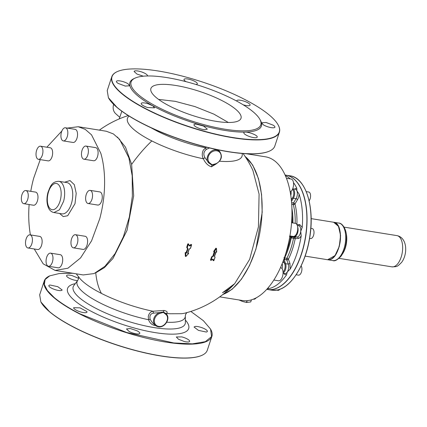 <?xml version="1.0" encoding="UTF-8"?>
<svg xmlns="http://www.w3.org/2000/svg" width="427" height="427" viewBox="0 0 427 427"><rect width="100%" height="100%" fill="white"/><g stroke="black" fill="none" stroke-linecap="round" stroke-linejoin="round"><path stroke-width="0.64" d="M113.657 104.391A10.755 8.85 131.7 0 0 115.738 113.726L119.768 117.313M119.245 118.903L121.828 111.217M117.404 137.03L125.527 147.214L131.639 164.374L133.672 195.87L127.006 230.447L112.968 258.479L104.369 267.654L95.573 272.928M243.059 153.528A102.822 102.822 0 0 1 252.896 170.405L259.082 194.098L258.447 226.769L249.651 259.349L234.701 283.667L222.494 292.725M216.254 163.877L211.509 166.781C208.195 165.857 205.462 163.189 203.305 158.764C201.928 155.962 201.939 153.074 203.337 150.101L206.401 147.192M166.146 313.802L166.541 313.429C167.88 312.121 167.032 311.123 163.995 310.445L152.877 311.235M152.882 311.235C150.395 311.785 148.852 313.589 148.26 316.647L148.553 319.727L150.16 319.321C149.333 315.724 150.469 313.658 153.571 313.135L152.882 311.235A60.34 15.943 18.3 0 1 101.418 293.408A102.822 49.457 -63.1 0 1 95.76 272.853M218.362 150.277L218.373 149.925M215.598 163.813L212.144 164.801L209.657 162.858A7.275 5.989 -48.3 0 1 209.086 154.873A7.275 5.989 -48.3 0 1 216.767 150.822A7.275 5.989 -48.3 0 1 221.122 156.805A7.275 5.989 -48.3 0 1 215.598 163.813L213.879 164.827L211.963 165.11L208.963 163.087L204.976 157.696L203.305 158.764A60.34 15.943 18.3 0 1 151.841 140.937A102.822 49.457 -63.1 0 0 131.639 164.374M159.874 313.386L163.327 312.399L165.815 314.341C170.49 318.088 164.779 327.76 158.705 326.383A7.275 5.989 -48.3 0 1 154.35 320.394A7.275 5.989 -48.3 0 1 159.874 313.386L159.517 312.596L153.571 313.135M159.517 312.596L163.392 311.988L165.97 313.637C171.126 317.859 164.987 328.246 158.337 326.767L155.38 325.385A7.91 6.506 -48.3 0 1 153.875 318.446A7.91 6.506 -48.3 0 1 159.517 312.596M222.771 292.538C226.812 290.792 230.793 287.835 234.701 283.667A102.822 102.822 0 0 1 185.473 312.996A60.34 15.943 18.3 0 1 181.486 313.706L170.079 313.754A60.34 15.943 18.3 0 1 166.541 313.429L165.97 313.578M188.627 253.344L188.286 253.195A102.715 54.645 156.2 0 1 187.907 253.387L187.816 253.222M188.286 253.195L187.789 253.168M185.905 252.784L185.884 252.453L185.169 252.677L185.339 256.264L185.905 256.397M185.809 256.558L185.526 252.832L185.868 252.709L185.387 252.709A101.252 37.272 76.7 0 1 185.558 256.301L185.916 256.462L188.526 253.521L188.147 253.713L187.65 253.334L189.065 249.176L190.463 248.231L191.488 244.901A102.395 55.553 152.4 0 1 189.753 245.963L189.257 245.856L188.328 244.212A101.738 51.176 99.1 0 1 187.298 247.543L187.298 247.543A102.774 17.358 56 0 1 187.928 248.669L187.955 248.936A101.941 51.277 99.1 0 1 186.562 253.024L185.745 252.864A101.77 37.464 76.7 0 1 185.916 256.462L188.617 253.574L188.408 253.302L188.147 253.713M189.268 245.525L188.435 243.806L187.971 244.004L187.085 247.457L187.736 248.845L186.353 252.928L186.001 252.709L187.602 248.722A101.429 51.021 99.1 0 1 186.215 252.805L185.894 252.875M188.36 243.988L187.757 243.924L186.732 247.244L187.389 248.631L187.955 248.936M189.753 245.963L189.358 245.69L191.227 244.58L191.509 244.794L191.093 244.383L189.289 245.637M210.746 260.294L211.979 257.022L213.527 256.083L214.888 251.967L214.429 251.668A103.179 56.882 148.6 0 1 214.189 251.871L213.639 251.471L215.87 248.183L216.436 248.354M213.868 251.631A102.523 57.955 -55.4 0 0 216.105 248.338L215.881 248.188M216.564 252.165L216.275 252.037L216.553 251.845L216.019 252.079L215.854 251.797M214.477 255.965L214.904 256.99M213.713 260.716L213.19 260.582L212.529 259.178M210.922 260.278L210.49 260.038L211.632 256.835L213.174 255.896L212.918 255.794L214.269 251.695M216.452 251.791L216.516 248.493L214.189 251.871L213.959 251.711L216.195 248.418L216.43 248.573A102.379 36.765 75.5 0 1 216.622 252.079L216.452 251.791L215.87 251.999A102.475 51.544 99.1 0 1 214.487 256.184L214.487 256.44A103.115 17.411 56 0 1 214.968 257.422L214.968 257.422A102.315 51.464 99.1 0 1 213.804 260.635L213.132 259.226L212.705 259.178A102.581 55.654 152.4 0 1 211.077 260.337L210.73 260.144A102.368 51.491 -80.9 0 0 211.888 256.942L211.632 256.835M213.351 256.312L213.089 256.013A102.48 55.595 -27.6 0 1 211.973 256.824L211.803 256.6M204.976 157.696C203.14 154.393 203.61 151.612 206.374 149.343L205.419 147.79A56.887 15.03 18.3 0 1 156.944 130.993L150.715 127.614M244.746 155.946L252.683 165.052L258.479 178.614L261.575 194.482L262.189 212.315L255.965 249.064L249.544 265.525L241.442 279.21L232.197 289.207L222.43 294.843M206.374 149.343L209.534 147.961M209.657 162.858L208.963 163.087C203.876 159.015 210.089 148.5 216.692 150A7.91 6.506 -48.3 0 1 219.553 151.334L217.845 149.813M152.514 322.833L150.16 319.321M165.815 314.341L165.97 313.637M188.029 253.494L187.725 253.387M215.032 257.342L213.879 260.614L213.548 260.651L212.881 259.248L210.906 260.422M106.286 131.244L113.326 133.886L119.603 139.357L128.89 157.798L132.199 175.812L132.354 196.126L129.338 217.028L123.403 236.755L115.055 253.649L104.994 266.277L94.073 273.579L83.201 274.94L55.126 270.43L67.909 268.215L80.548 257.945L91.581 240.807L99.731 218.779A72.766 36.605 99.1 0 0 100.809 153.288L91.522 134.847L85.245 129.376L78.21 126.734L106.286 131.244M76.273 273.824A102.822 102.822 0 0 0 79.395 277.913L78.541 276.637L78.435 279.055L77.735 280.4A56.887 15.03 -161.7 0 0 100.083 302.93A56.887 15.03 -161.7 0 0 148.553 319.727C149.744 322.908 151.74 324.798 154.547 325.395L155.476 325.47M185.355 320.047A63.788 16.85 -161.7 0 1 165.019 333.845A63.788 16.85 -161.7 0 1 93.326 312.404A63.788 16.85 -161.7 0 1 75.285 283.645M185.857 252.693L186.353 252.928L185.868 253.12M187.971 244.004A101.226 50.92 99.1 0 1 186.946 247.329L187.298 247.543L186.962 247.473A102.283 17.272 56 0 1 187.592 248.594L187.928 248.669M187.763 253.286L189.246 248.952M214.888 251.967L214.173 251.935M212.705 259.178L211.077 260.337L212.064 256.905L213.265 255.976L214.621 251.866L213.868 251.855M216.297 252.063L216.702 251.999L216.494 248.461M215.87 251.999L214.546 256.131L215.043 257.406L214.546 256.253M214.487 256.44L216.195 251.834M213.132 259.226L212.859 259.216M30.765 191.339A72.766 36.605 99.1 0 1 33.605 178.385L40.229 159.613M46.863 147.219L61.862 131.004M67.354 128.089L78.21 126.734M34.24 248.978L43.196 263.838L55.126 270.43M246.256 153.731L265.573 156.832A72.766 36.605 99.1 0 1 291.876 207.415A72.766 36.605 99.1 0 1 270.569 284.75A72.766 36.605 99.1 0 1 242.488 300.523L219.724 296.866M189.396 245.733L188.264 243.988L189.257 245.856M213.527 256.083L213.174 255.896A102.24 51.427 -80.9 0 0 214.535 251.791L214.45 251.743M30.418 234.909A72.766 36.605 99.1 0 1 29.132 204.533M27.915 247.964L37.635 249.523A6.645 3.341 -80.9 0 0 41.504 245.472A6.645 3.341 -80.9 0 0 39.743 236.403L30.023 234.845A6.645 3.341 -80.9 0 0 26.148 238.89A6.645 3.341 -80.9 0 0 27.915 247.964A6.645 3.341 -80.9 0 0 31.785 243.913A6.645 3.341 -80.9 0 0 30.023 234.845M23.752 203.668L33.471 205.227A6.645 3.341 -80.9 0 0 35.094 204.746A6.645 3.341 -80.9 0 0 37.982 197.642A6.645 3.341 -80.9 0 0 35.58 192.107L25.86 190.549A6.645 3.341 -80.9 0 0 24.232 191.029A6.645 3.341 -80.9 0 0 21.35 198.133A6.645 3.341 -80.9 0 0 23.752 203.668A6.645 3.341 -80.9 0 0 25.374 203.183A6.645 3.341 -80.9 0 0 28.262 196.078A6.645 3.341 -80.9 0 0 25.86 190.549M38.419 159.324L48.139 160.883A6.645 3.341 -80.9 0 0 52.286 155.86A6.645 3.341 -80.9 0 0 51.203 148.238A6.645 3.341 -80.9 0 0 50.242 147.763L40.522 146.199A6.645 3.341 -80.9 0 0 36.375 151.222A6.645 3.341 -80.9 0 0 37.459 158.844A6.645 3.341 -80.9 0 0 38.419 159.324A6.645 3.341 -80.9 0 0 42.567 154.302A6.645 3.341 -80.9 0 0 41.483 146.68A6.645 3.341 -80.9 0 0 40.522 146.199M63.319 140.899L73.038 142.463A6.645 3.341 -80.9 0 0 77.511 133.373A6.645 3.341 -80.9 0 0 75.147 129.344L65.427 127.78A6.645 3.341 -80.9 0 0 60.96 136.87A6.645 3.341 -80.9 0 0 63.319 140.899A6.645 3.341 -80.9 0 0 67.792 131.815A6.645 3.341 -80.9 0 0 65.427 127.78M83.873 159.196L93.593 160.76A6.645 3.341 -80.9 0 0 97.468 156.709A6.645 3.341 -80.9 0 0 95.701 147.641L85.982 146.077A6.645 3.341 -80.9 0 0 82.107 150.128A6.645 3.341 -80.9 0 0 83.873 159.196A6.645 3.341 -80.9 0 0 87.748 155.145A6.645 3.341 -80.9 0 0 85.982 146.077M88.037 203.492L97.756 205.051A6.645 3.341 -80.9 0 0 99.379 204.57A6.645 3.341 -80.9 0 0 102.266 197.466A6.645 3.341 -80.9 0 0 99.865 191.931L90.145 190.373A6.645 3.341 -80.9 0 0 88.517 190.853A6.645 3.341 -80.9 0 0 85.635 197.957A6.645 3.341 -80.9 0 0 88.037 203.492A6.645 3.341 -80.9 0 0 89.659 203.006A6.645 3.341 -80.9 0 0 92.547 195.902A6.645 3.341 -80.9 0 0 90.145 190.373M73.369 247.836L83.089 249.4A6.645 3.341 -80.9 0 0 87.241 244.377A6.645 3.341 -80.9 0 0 86.158 236.755A6.645 3.341 -80.9 0 0 85.197 236.28L75.478 234.717A6.645 3.341 -80.9 0 0 71.325 239.739A6.645 3.341 -80.9 0 0 72.414 247.361A6.645 3.341 -80.9 0 0 73.369 247.836A6.645 3.341 -80.9 0 0 77.522 242.819A6.645 3.341 -80.9 0 0 76.438 235.197A6.645 3.341 -80.9 0 0 75.478 234.717M48.464 266.256L58.184 267.82A6.645 3.341 -80.9 0 0 62.657 258.735A6.645 3.341 -80.9 0 0 60.292 254.7L50.573 253.136A6.645 3.341 -80.9 0 0 46.105 262.226A6.645 3.341 -80.9 0 0 48.464 266.256A6.645 3.341 -80.9 0 0 52.937 257.171A6.645 3.341 -80.9 0 0 50.573 253.136M286.458 178.283L291.166 179.036A6.645 3.341 99.1 0 1 292.933 188.11A6.645 3.341 99.1 0 1 290.205 191.963M289.933 235.923L293.221 236.451A6.645 3.341 -80.9 0 0 294.843 235.971A6.645 3.341 -80.9 0 0 297.726 228.867A6.645 3.341 -80.9 0 0 295.329 223.332L291.566 222.729M280.47 267.649L280.662 267.676A6.645 3.341 99.1 0 1 281.617 268.156A6.645 3.341 99.1 0 1 282.706 275.778A6.645 3.341 99.1 0 1 278.553 280.801L273.835 280.037M253.344 299.167L253.649 299.22A6.645 3.341 -80.9 0 0 256.147 297.87M285.108 175.033L285.893 175.155A57.896 29.121 99.1 0 1 306.821 215.405A57.896 29.121 99.1 0 1 289.869 276.936A57.896 29.121 99.1 0 1 267.526 289.485L266.742 289.362M293.466 182.569A57.896 29.121 99.1 0 1 296.76 188.179L296.909 190.842L299.087 194.071A57.896 29.121 99.1 0 1 302.215 227.377L300.72 231.375L301.227 235.72A57.896 29.121 99.1 0 1 290.2 269.063L287.302 271.951L286.474 274.972A57.896 29.121 99.1 0 1 285.546 276.242A57.896 29.121 99.1 0 1 267.75 288.823L267.185 288.871M285.364 175.609A57.896 29.121 99.1 0 1 290.227 178.886M289.415 236.2L290.584 236.686L290.488 237.775A45.406 22.839 99.1 0 1 285.7 253.707M290.584 236.686L291.337 237.124L289.768 236.868M283.048 271.983A5.06 2.546 -80.9 0 0 285.065 265.29A5.06 2.546 -80.9 0 0 284.772 264.025A5.06 2.546 -80.9 0 0 284.019 262.813A5.06 2.546 -80.9 0 0 283.293 262.45L282.69 262.354M283.95 257.556L284.628 257.913L284.852 259.568L284.115 258.511M291.337 237.124L292.34 236.921L291.241 237.924L290.488 237.775M299.087 194.071A6.96 3.501 99.1 0 1 298.083 198.55A6.96 3.501 99.1 0 1 297.662 199.43L297.502 199.708A1.265 0.678 30.8 0 0 296.055 198.678L293.52 202.926L291.593 202.628M291.262 199.153A5.06 2.546 -80.9 0 0 292.628 197.733A5.06 2.546 -80.9 0 0 293.301 196.233A5.06 2.546 -80.9 0 0 292.378 189.465M301.227 235.72A6.96 3.501 99.1 0 1 298.969 238.239A6.96 3.501 99.1 0 1 298.217 238.447A1.265 1.089 86 0 0 297.261 237.017L294.561 236.585L291.326 236.814L294.262 237.231A1.265 1.089 -94 0 1 295.217 238.656L295.217 238.656C293.717 246.182 291.454 253.03 288.422 259.194A1.265 0.811 -19.8 0 1 287.061 259.894A1.265 0.811 -19.8 0 1 286.773 259.878L284.852 259.568L283.95 259.109L284.211 258.671M283.912 259.072L285.599 263.683A0.635 0.406 160.2 0 0 284.772 264.025L283.448 260.347M282.162 263.689A5.06 2.546 99.1 0 1 282.071 268.674M291.033 191.381A5.06 2.546 99.1 0 1 290.776 195.406M306.223 191.611L308.748 192.017A5.06 2.546 99.1 0 1 310.093 198.929A5.06 2.546 99.1 0 1 309.132 200.871M310.819 228.344L312.185 228.562A5.06 2.546 99.1 0 1 314.01 232.774A5.06 2.546 99.1 0 1 311.817 238.191A5.06 2.546 99.1 0 1 310.578 238.56L309.586 238.399M301.131 265.866A5.06 2.546 99.1 0 1 301.542 271.695A5.06 2.546 99.1 0 1 298.478 275.143L296.119 274.764M279.866 289.271A5.06 2.546 99.1 0 1 277.934 290.339L276.621 290.13M333.647 257.022A18.793 9.453 -80.9 0 0 338.52 226.694M333.636 222.243L338.483 226.326L340.575 235.448L339.273 246.48L335.019 255.624L327.616 259.723M251.412 299.845L250.718 301.937L246.603 302.487L242.483 301.462L239.035 299.967M129.285 331.592A7.024 1.857 18.3 0 0 139.784 333.37A7.024 1.857 18.3 0 0 136.944 330.738L130.283 328.534L126.445 328.961L129.285 331.592M190.837 311.443L203.38 320.693L210.543 329.068L211.584 336.588L205.355 341.664L192.396 343.852L173.832 342.961L126.712 332.51L80.073 313.882C69.121 308.299 60.469 302.823 54.106 297.454L47.381 290.563L44.339 284.494L45.118 279.52L49.687 275.874L59.22 273.536L72.82 273.269M181.806 336.898L176.308 336.967L178.459 339.23L184.149 341.451A7.024 1.857 18.3 0 0 189.647 341.381A7.024 1.857 18.3 0 0 181.806 336.898M195.208 326.436L194.029 327.023L198.416 330.359L206.188 332.019A7.024 1.857 18.3 0 0 207.367 331.432A7.024 1.857 18.3 0 0 202.985 328.096A7.024 1.857 18.3 0 0 195.208 326.436M78.611 278.34L72.078 275.596A7.024 1.857 18.3 0 0 66.58 275.666A7.024 1.857 18.3 0 0 74.421 280.149L77.527 280.678M61.018 290.606L62.198 290.024L57.81 286.682L50.039 285.028A7.024 1.857 18.3 0 0 48.859 285.615A7.024 1.857 18.3 0 0 53.242 288.951A7.024 1.857 18.3 0 0 61.018 290.606M86.916 311.561L80.025 307.856L73.657 307.686L73.738 308.219A7.024 1.857 18.3 0 0 80.623 311.929A7.024 1.857 18.3 0 0 86.996 312.1A7.024 1.857 18.3 0 0 86.916 311.561M40.928 302.054A88.079 23.271 18.3 0 0 40.992 302.172A88.079 23.271 18.3 0 0 49.415 311.651A88.079 23.271 18.3 0 0 75.382 328.075A88.079 23.271 18.3 0 0 201.843 355.371A88.079 23.271 18.3 0 0 201.955 355.317M210.602 329.18A88.272 23.32 -161.7 0 1 210.66 329.286A88.272 23.32 -161.7 0 1 211.861 336.412A88.272 23.32 -161.7 0 1 79.913 314.064A88.272 23.32 -161.7 0 1 53.893 297.603A88.272 23.32 -161.7 0 1 44.248 280.982A88.272 23.32 -161.7 0 1 49.463 275.975A88.272 23.32 -161.7 0 1 49.575 275.922M44.248 280.982L39.668 294.827L40.869 301.953L49.313 311.454A88.272 23.32 18.3 0 0 75.333 327.915A88.272 23.32 18.3 0 0 202.067 355.264A88.272 23.32 18.3 0 0 207.282 350.263L211.861 336.412M108.474 97.815A88.079 23.271 18.3 0 0 108.538 97.932A88.079 23.271 18.3 0 0 116.961 107.407A88.079 23.271 18.3 0 0 142.928 123.835A88.079 23.271 18.3 0 0 269.389 151.126A88.079 23.271 18.3 0 0 269.501 151.078M117.121 71.683A88.272 23.32 18.3 0 0 117.009 71.736A88.272 23.32 18.3 0 0 111.799 76.737L107.214 90.588L108.415 97.714L116.859 107.209A88.272 23.32 18.3 0 0 142.88 123.67A88.272 23.32 18.3 0 0 269.618 151.025A88.272 23.32 18.3 0 0 274.828 146.018L279.407 132.173A88.272 23.32 18.3 0 0 278.207 125.047A88.272 23.32 18.3 0 0 278.148 124.935M158.566 99.406L175.214 101.338L194.904 106.574L213.831 114.105L228.344 122.485M111.799 76.737A88.272 23.32 18.3 0 0 121.439 93.364A88.272 23.32 18.3 0 0 147.459 109.824A88.272 23.32 18.3 0 0 279.407 132.173M186.14 81.696A7.024 1.857 -161.7 0 1 183.989 79.433A7.024 1.857 -161.7 0 1 186.108 78.824A7.024 1.857 -161.7 0 1 193.602 80.788A7.024 1.857 -161.7 0 1 197.327 83.847A7.024 1.857 -161.7 0 1 195.87 84.455M236.814 101.151A7.024 1.857 -161.7 0 1 236.777 100.708A7.024 1.857 -161.7 0 1 243.705 101.044A7.024 1.857 -161.7 0 1 250.115 105.117A7.024 1.857 -161.7 0 1 243.193 104.78A7.024 1.857 -161.7 0 1 243.096 104.748M273.157 125.164L266.074 122.485L261.575 122.779L263.331 124.812A7.024 1.857 -161.7 0 0 270.414 127.492A7.024 1.857 -161.7 0 0 274.913 127.193A7.024 1.857 -161.7 0 0 273.157 125.164M243.833 132.813A7.024 1.857 -161.7 0 0 250.105 136.747A7.024 1.857 -161.7 0 0 257.193 137.136A7.024 1.857 -161.7 0 0 257.214 137.051C257.956 134.772 243.753 130.278 243.833 132.813L243.854 132.728M205.211 129.739L207.33 129.13L203.61 126.072L196.116 124.108A7.024 1.857 -161.7 0 0 193.991 124.716A7.024 1.857 -161.7 0 0 197.717 127.774A7.024 1.857 -161.7 0 0 205.211 129.739M147.614 107.519L154.542 107.855L152.893 105.896L148.132 103.782A7.024 1.857 -161.7 0 0 141.204 103.446A7.024 1.857 -161.7 0 0 147.614 107.519M118.162 83.398L125.244 86.078L129.744 85.779L127.988 83.751A7.024 1.857 -161.7 0 0 120.905 81.071A7.024 1.857 -161.7 0 0 116.406 81.37A7.024 1.857 -161.7 0 0 118.162 83.398M143.301 76.203L136.944 74.047L134.11 71.512A7.024 1.857 -161.7 0 1 134.126 71.426A7.024 1.857 -161.7 0 1 141.22 71.816A7.024 1.857 -161.7 0 1 147.486 75.75L147.395 75.974M150.752 89.11A47.456 12.538 -161.7 0 1 150.891 88.512A47.456 12.538 -161.7 0 1 198.785 91.148A47.456 12.538 -161.7 0 1 241.143 117.719A47.456 12.538 -161.7 0 1 241.004 118.311A47.456 12.538 -161.7 0 1 193.105 115.674A47.456 12.538 -161.7 0 1 150.752 89.11M243.7 98.925A88.079 23.271 -161.7 0 1 278.089 124.828A88.079 23.271 -161.7 0 1 241.378 138.716A88.079 23.271 -161.7 0 1 147.619 109.638A88.079 23.271 -161.7 0 1 121.658 93.214A88.079 23.271 -161.7 0 1 117.233 71.629A88.079 23.271 -161.7 0 1 243.7 98.925M233.201 99.256A68.304 18.046 18.3 0 0 131.094 81.963A68.304 18.046 18.3 0 0 158.695 107.567A68.304 18.046 18.3 0 0 260.801 124.86A68.304 18.046 18.3 0 0 233.201 99.256M79.395 277.913A60.34 15.943 18.3 0 0 101.418 293.408M129.077 116.08A60.34 15.943 18.3 0 0 151.841 140.937M219.606 161.209A60.34 15.943 18.3 0 0 220.508 161.283A60.34 15.943 18.3 0 0 231.914 161.235A60.34 15.943 18.3 0 0 242.082 153.453M188.579 253.483L188.168 252.976M185.339 256.264L185.985 256.408M185.884 252.453L185.169 252.677M186.732 247.244L186.759 247.511M188.435 243.806L187.757 243.924M191.611 244.772L191.093 244.383M214.034 251.893L213.639 251.471M216.622 251.727L216.019 252.079M213.794 260.395L213.19 260.582M210.901 260.331L210.474 260.032M212.144 164.801L211.509 166.781M163.995 310.445L163.327 312.399M191.227 244.58A101.893 55.28 152.4 0 1 189.492 245.642L189.625 245.76M186.925 312.484L185.564 314.491L185.323 315.985A56.887 15.03 -161.7 0 1 166.76 322.236M245.135 156.528A72.521 36.482 99.1 0 1 260.555 228.402A72.521 36.482 99.1 0 1 224.351 293.872A72.521 36.482 99.1 0 1 222.985 294.416M185.323 315.985L185.377 322.449A58.974 15.58 -161.7 0 1 155.22 327.765A58.974 15.58 -161.7 0 1 97.009 308.913A58.974 15.58 -161.7 0 1 73.839 285.562L77.735 280.4M158.246 326.719A7.91 6.506 -48.3 0 1 155.38 325.385L152.487 322.812M215.027 257.369L213.879 260.614L213.468 260.593M213.447 260.561A102.87 17.374 -124 0 0 212.806 259.21M154.547 325.395L154.723 324.803M185.889 256.36L188.595 253.542M191.451 244.607L190.565 248.194L191.595 244.868M189.268 249.032L190.501 248.327L189.193 249.171L187.805 253.462M59.54 213.457L63.244 216.585L67.706 215.731L75.003 203.674L76.214 193.34L74.341 184.704L69.985 180.546L64.557 182.222M53.898 212.55L62 213.852A15.82 7.958 -80.9 0 0 71.693 202.628A15.82 7.958 -80.9 0 0 67.018 182.617L58.915 181.315C51.667 181.438 50.205 186.588 47.925 192.588C46.543 198.011 46.628 202.884 48.187 207.207C49.249 210.111 51.155 211.893 53.898 212.55L59.428 209.838L63.596 201.325A15.82 7.958 -80.9 0 0 58.915 181.315M48.208 192.897A13.29 6.683 -80.9 0 0 50.85 209.219A13.29 6.683 -80.9 0 0 60.287 200.274A13.29 6.683 -80.9 0 0 57.645 183.952A13.29 6.683 -80.9 0 0 48.208 192.897M286.474 274.972L284.286 274.059L283.912 273.435M268.85 286.933L267.75 288.823M294.39 189.07L296.76 188.179M295.297 189.214A5.695 2.866 99.1 0 1 296.909 190.842A5.695 2.866 99.1 0 1 296.53 197.733A5.695 2.866 99.1 0 1 296.183 198.454A5.695 2.866 -80.9 0 1 296.055 198.678L293.354 198.245A5.695 2.866 -80.9 0 0 294.641 192.438A5.695 2.866 -80.9 0 0 292.676 188.798L295.297 189.214M297.502 199.708L294.972 203.957C296.541 210.105 297.181 216.948 296.898 224.469A1.265 1.094 -86.2 0 1 296.882 224.554M302.215 227.377L299.845 224.666L296.84 224.485M299.845 224.666L298.596 225.744A5.695 2.866 99.1 0 1 298.729 225.76A5.695 2.866 99.1 0 1 300.72 231.375A5.695 2.866 99.1 0 1 297.881 236.852A5.695 2.866 99.1 0 1 297.261 237.017L294.262 237.231A1.265 0.635 99.1 0 0 294.155 237.257A1.265 1.051 -111.1 0 1 295.217 238.656L293.525 238.293A45.876 23.074 99.1 0 1 286.912 258.282A1.265 0.571 26.3 0 1 288.422 259.194L289.949 263.432L290.2 269.063M298.217 238.447L295.217 238.656M289.949 263.432L288.3 264.116A5.695 2.866 99.1 0 1 287.302 271.951A5.695 2.866 99.1 0 1 284.825 273.59L283.058 273.307M273.264 289.362A57.896 29.121 -80.9 0 0 306.367 231.541A57.896 29.121 -80.9 0 0 286.053 175.182A57.896 29.121 -80.9 0 0 285.973 175.171L290.05 175.823A57.896 29.121 -80.9 0 1 310.36 232.187A57.896 29.121 -80.9 0 1 277.262 290.002A57.896 29.121 -80.9 0 1 271.684 290.152L267.686 289.511A57.896 29.121 -80.9 0 0 273.264 289.362M291.945 214.824A45.406 22.839 99.1 0 1 292.153 222.825M294.833 203.722A1.265 0.523 -27.7 0 1 293.285 204.522A1.265 0.635 -80.9 0 1 293.52 202.926A1.265 0.678 -149.2 0 1 294.833 203.722A1.265 0.678 -149.2 0 1 294.972 203.957A1.265 0.715 -14.5 0 1 293.285 204.522A45.876 23.074 99.1 0 1 295.201 223.31M294.192 236.334A0.635 0.544 -94 0 0 294.561 236.585A5.695 2.866 -80.9 0 0 297.576 232.998A5.695 2.866 -80.9 0 0 297.64 226.94M283.069 273.013A5.695 2.866 -80.9 0 0 285.93 265.108A5.695 2.866 -80.9 0 0 285.599 263.683L288.3 264.116L286.773 259.878A1.265 0.635 99.1 0 1 286.912 258.282A1.265 0.47 85.6 0 0 287.061 259.894M286.912 258.282L284.628 257.913A45.876 23.074 -80.9 0 0 291.241 237.924L293.525 238.293A1.265 0.635 99.1 0 1 294.155 237.257M292.911 222.942A45.876 23.074 -80.9 0 0 291.908 208.365M291.486 201.384L293.354 198.245A0.635 0.342 -149.2 0 1 292.628 197.733L291.342 199.895M291.71 204.271L293.285 204.522M290.2 282.098A57.709 29.031 -80.9 0 0 305.113 189.278M289.89 236.168L290.974 236.094M333.551 222.227C344.936 222.921 340.933 258.383 329.409 259.659L327.53 259.712A18.98 9.549 -80.9 0 0 328.123 259.771A18.98 9.549 -80.9 0 0 329.361 259.664A18.98 9.549 -80.9 0 0 340.212 240.705A18.98 9.549 -80.9 0 0 333.551 222.227L311.134 218.624M333.717 222.253L338.846 223.075A18.98 9.549 99.1 0 1 345.705 236.275A18.98 9.549 99.1 0 1 340.148 256.446A18.98 9.549 99.1 0 1 332.825 260.561L327.696 259.739M346.009 232.592A15.82 7.958 99.1 0 1 342.609 253.766M246.438 302.46L247.025 300.693M344.082 227.121L396.929 235.613A15.82 7.958 99.1 0 1 402.645 246.609A15.82 7.958 99.1 0 1 398.012 263.422A15.82 7.958 99.1 0 1 391.911 266.848L339.065 258.362M247.201 300.677L246.603 302.487M134.58 78.355A69.254 18.297 18.3 0 0 157.889 108.495A69.254 18.297 18.3 0 0 232.272 131.436A69.254 18.297 18.3 0 0 260.15 119.886M128.244 115.557A102.822 102.822 0 0 0 99.352 130.134M186.017 253.003L185.761 252.603M219.553 151.334C222.937 156.394 221.597 160.675 215.539 164.171L213.879 164.827M298.729 225.76L297.32 225.531M271.684 290.152L277.31 290.002C291.379 287.563 305.753 264.158 309.751 237.412C314.961 207.031 305.636 177.563 290.05 175.823M327.53 259.712L305.113 256.109M338.846 223.075C341.616 222.793 346.462 228.408 346.457 236.462C346.623 244.185 344.824 250.756 341.05 256.179C337.341 260.027 334.603 261.484 332.825 260.561M251.439 299.839L250.75 301.916M396.929 235.613C407.523 237.615 407.78 254.273 401.631 262.354C397.121 266.827 397.484 266.672 391.911 266.848"/></g></svg>
